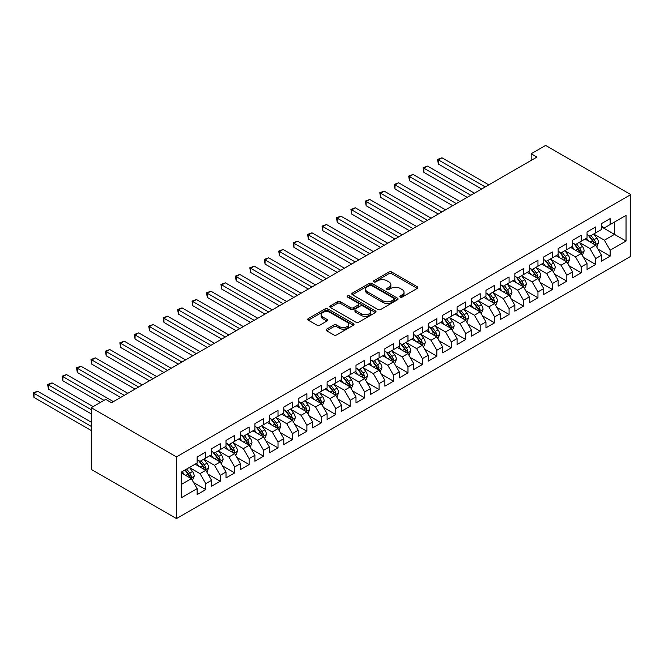 <?xml version="1.0" encoding="UTF-8"?>
<svg xmlns="http://www.w3.org/2000/svg" width="664" height="664" viewBox="0 0 664 664"><rect width="100%" height="100%" fill="white"/><g stroke="black" fill="none" stroke-linecap="round" stroke-linejoin="round"><path stroke-width="1" d="M400.218 297.09A1.403 0.813 0 0 0 402.201 297.09L417.266 288.392A2.009 1.154 0 0 0 417.847 287.578A2.009 1.154 0 0 0 417.266 286.757L391.743 272.024A2.009 1.154 0 0 0 388.913 272.024L373.849 280.723A1.403 0.813 0 0 0 373.442 281.295A1.403 0.813 0 0 0 373.849 281.868A1.403 0.813 0 0 0 375.832 281.868L377.783 280.739A6.416 3.702 0 0 1 386.855 280.739L388.979 281.968A6.416 3.702 0 0 1 390.864 284.59A6.416 3.702 0 0 1 388.979 287.205L387.037 288.334A1.403 0.813 0 0 0 386.622 288.906A1.403 0.813 0 0 0 387.037 289.479A1.403 0.813 0 0 0 389.021 289.479L390.971 288.35A6.416 3.702 0 0 1 400.043 288.35L402.168 289.579A6.416 3.702 0 0 1 404.044 292.202A6.416 3.702 0 0 1 402.168 294.816L400.218 295.945A1.403 0.813 0 0 0 399.803 296.517A1.403 0.813 0 0 0 400.218 297.09L400.218 295.945M326.688 329.153A2.009 1.154 0 0 0 326.099 329.966A2.009 1.154 0 0 0 326.688 330.788L333.843 334.922A2.009 1.154 0 0 0 336.681 334.922L353.406 325.26A2.009 1.154 0 0 0 353.995 324.447A2.009 1.154 0 0 0 353.406 323.625L327.892 308.893A2.009 1.154 0 0 0 325.053 308.893L308.328 318.554A2.009 1.154 0 0 0 307.739 319.367A2.009 1.154 0 0 0 308.328 320.189L316.977 325.177A2.009 1.154 0 0 0 319.807 325.177L326.97 321.044A2.009 1.154 0 0 0 327.559 320.231A2.009 1.154 0 0 0 326.97 319.409L322.679 316.935A5.362 3.096 0 0 1 321.11 314.744A5.362 3.096 0 0 1 324.422 311.889A5.362 3.096 0 0 1 330.265 312.553L347.064 322.256A5.362 3.096 0 0 1 348.633 324.447A5.362 3.096 0 0 1 345.322 327.302A5.362 3.096 0 0 1 339.478 326.63L336.681 325.02A2.009 1.154 0 0 0 333.843 325.02L326.688 329.153L326.688 330.788M91.283 407.704L176.483 456.898L176.483 518.592L91.283 469.398L91.283 407.704L105.725 399.363L111.502 402.699L536.935 157.077L531.159 153.741L531.159 160.414M531.159 153.741L545.601 145.408L630.8 194.602L176.483 456.898M377.924 309.466A2.009 1.154 0 0 0 380.762 309.466L397.487 299.813A2.009 1.154 0 0 0 398.076 298.991A2.009 1.154 0 0 0 397.487 298.178L371.973 283.445A2.009 1.154 0 0 0 369.142 283.445L352.41 293.098A2.009 1.154 0 0 0 351.829 293.92A2.009 1.154 0 0 0 352.41 294.733L377.924 309.466M348.085 297.389A1.403 0.813 0 0 1 349.505 297.588L349.505 295.92L375.442 310.901A2.009 1.154 0 0 1 376.031 311.715A2.009 1.154 0 0 1 375.442 312.536L358.718 322.189A2.009 1.154 0 0 1 355.887 322.189L330.373 307.465L337.528 303.357L337.528 301.697L330.373 305.822A2.009 1.154 0 0 0 329.784 306.643A2.009 1.154 0 0 0 330.373 307.465L330.373 305.822M337.528 303.357A2.009 1.154 0 0 1 340.366 303.357L340.366 301.697A2.009 1.154 0 0 0 337.528 301.697M340.366 301.697L350.708 307.664A2.009 1.154 0 0 0 353.547 307.664L358.294 304.925A2.009 1.154 0 0 0 358.884 304.104A2.009 1.154 0 0 0 358.294 303.29L347.521 297.065A1.403 0.813 0 0 1 347.114 296.493A1.403 0.813 0 0 1 347.977 295.746A1.403 0.813 0 0 1 349.505 295.92M176.483 518.592L630.8 256.296L630.8 194.602M601.484 226.864L614.482 234.367L614.482 222.025L626.036 215.36L610.15 224.532L610.15 218.614L601.484 223.61L601.484 229.528L595.708 232.865L595.708 226.947L587.042 231.952L587.042 237.87L581.266 241.206L581.266 235.288L572.6 240.285L572.6 246.211L566.824 249.539L566.824 243.622L558.158 248.626L558.158 254.544L552.382 257.881L552.382 251.963L543.716 256.96L543.716 262.886L537.948 266.214L537.948 260.296L529.283 265.301L529.283 271.219L523.506 274.556L523.506 268.638L514.841 273.634L514.841 279.561L509.064 282.889L509.064 276.971L500.399 281.976L500.399 287.894L494.622 291.23L494.622 285.312L485.957 290.309L485.957 296.235L480.18 299.564L480.18 293.646L471.515 298.651L471.515 304.568L465.738 307.905L465.738 301.987L457.073 306.984L457.073 312.91L451.296 316.238L451.296 310.32L442.631 315.325L442.631 321.243L436.854 324.58L436.854 318.662L428.189 323.658L428.189 329.585L422.412 332.913L422.412 326.995L413.747 332L413.747 337.918L407.978 341.254L407.978 335.337L399.313 340.333L399.313 346.259L393.536 349.596L393.536 343.67L384.871 348.675L384.871 354.593L379.094 357.929L379.094 352.011L370.429 357.016L370.429 362.934L364.652 366.271L364.652 360.344L355.987 365.349L355.987 371.267L350.21 374.604L350.21 368.686L341.545 373.691L341.545 379.609L335.768 382.945L335.768 377.019L327.103 382.024L327.103 387.942L321.326 391.279L321.326 385.361L312.661 390.366L312.661 396.283L306.884 399.62L306.884 393.694L298.219 398.699L298.219 404.617L292.442 407.953L292.442 402.035L283.785 407.04L283.785 412.958L278.008 416.295L278.008 410.369L269.343 415.373L269.343 421.291L263.567 424.628L263.567 418.71L254.901 423.715L254.901 429.633L249.124 432.969L249.124 427.043L240.459 432.048L240.459 437.966L234.682 441.303L234.682 435.385L226.017 440.39L226.017 446.308L220.24 449.644L220.24 443.718L211.575 448.723L211.575 454.641L205.798 457.977L205.798 452.059L197.133 457.064L197.133 462.982L181.247 472.154L181.247 497.834L197.133 488.662L191.357 478.653L181.247 472.818M626.036 215.36L626.036 241.04L610.15 250.212L604.373 240.202L593.906 234.16M597.949 249.083L610.15 256.13L610.15 250.212M610.15 256.13L601.484 261.135L601.484 255.208L595.708 258.545L589.931 248.543L579.464 242.501M583.507 257.424L595.708 264.463L595.708 258.545M595.708 264.463L587.042 269.468L587.042 263.55L581.266 266.887L575.489 256.877L565.022 250.834M569.065 265.758L581.266 272.804L581.266 266.887M581.266 272.804L572.6 277.809L572.6 271.883L566.824 275.22L561.047 265.218L550.581 259.176M554.623 274.099L566.824 281.138L566.824 275.22M566.824 281.138L558.158 286.142L558.158 280.225L552.382 283.561L546.605 273.551L536.139 267.509M540.181 282.432L552.382 289.479L552.382 283.561M552.382 289.479L543.716 294.484L543.716 288.566L537.948 291.894L532.171 281.893L521.696 275.851M525.739 290.774L537.948 297.821L537.948 291.894M537.948 297.821L529.283 302.817L529.283 296.899L523.506 300.236L517.729 290.226L507.254 284.184M511.297 299.107L523.506 306.154L523.506 300.236M523.506 306.154L514.841 311.159L514.841 305.241L509.064 308.569L503.287 298.568L492.812 292.525M496.863 307.449L509.064 314.495L509.064 308.569M509.064 314.495L500.399 319.492L500.399 313.574L494.622 316.911L488.845 306.901L478.37 300.858M482.421 315.782L494.622 322.828L494.622 316.911M494.622 322.828L485.957 327.833L485.957 321.916L480.18 325.244L474.403 315.242L463.937 309.2M467.979 324.123L480.18 331.17L480.18 325.244M480.18 331.17L471.515 336.167L471.515 330.249L465.738 333.585L459.961 323.575L449.495 317.533M453.537 332.457L465.738 339.503L465.738 333.585M465.738 339.503L457.073 344.508L457.073 338.59L451.296 341.918L445.519 331.917L435.053 325.875M439.095 340.798L451.296 347.845L451.296 341.918M451.296 347.845L442.631 352.841L442.631 346.923L436.854 350.26L431.077 340.25L420.611 334.208M424.653 349.131L436.854 356.178L436.854 350.26M436.854 356.178L428.189 361.183L428.189 355.265L422.412 358.593L416.635 348.592L406.169 342.549M410.211 357.473L422.412 364.519L422.412 358.593M422.412 364.519L413.747 369.516L413.747 363.598L407.978 366.935L402.201 356.933L391.727 350.882M395.769 365.806L407.978 372.853L407.978 366.935M407.978 372.853L399.313 377.857L399.313 371.94L393.536 375.268L387.759 365.266L377.285 359.224M381.327 374.147L393.536 381.194L393.536 375.268M393.536 381.194L384.871 386.191L384.871 380.273L379.094 383.609L373.317 373.608L362.843 367.557M366.893 382.481L379.094 389.527L379.094 383.609M379.094 389.527L370.429 394.532L370.429 388.614L364.652 391.943L358.875 381.941L348.401 375.899M352.451 390.822L364.652 397.869L364.652 391.943M364.652 397.869L355.987 402.865L355.987 396.947L350.21 400.284L344.433 390.283L333.967 384.232M338.009 399.155L350.21 406.202L350.21 400.284M350.21 406.202L341.545 411.207L341.545 405.289L335.768 408.626L329.991 398.616L319.525 392.573M323.567 407.497L335.768 414.543L335.768 408.626M335.768 414.543L327.103 419.54L327.103 413.622L321.326 416.959L315.549 406.957L305.083 400.907M309.125 415.83L321.326 422.877L321.326 416.959M321.326 422.877L312.661 427.882L312.661 421.964L306.884 425.3L301.107 415.291L290.641 409.248M294.683 424.171L306.884 431.218L306.884 425.3M306.884 431.218L298.219 436.215L298.219 430.297L292.442 433.634L286.665 423.632L276.199 417.581M280.241 432.505L292.442 439.551L292.442 433.634M292.442 439.551L283.785 444.556L283.785 438.638L278.008 441.975L272.232 431.965L261.757 425.923M265.799 440.846L278.008 447.893L278.008 441.975M278.008 447.893L269.343 452.889L269.343 446.972L263.567 450.308L257.79 440.307L247.315 434.256M251.357 449.179L263.567 456.226L263.567 450.308M263.567 456.226L254.901 461.231L254.901 455.313L249.124 458.65L243.348 448.64L232.873 442.597M236.923 457.521L249.124 464.568L249.124 458.65M249.124 464.568L240.459 469.572L240.459 463.646L234.682 466.983L228.906 456.981L218.439 450.931M222.482 465.862L234.682 472.901L234.682 466.983M234.682 472.901L226.017 477.906L226.017 471.988L220.24 475.324L214.464 465.315L203.997 459.272M208.04 474.196L220.24 481.242L220.24 475.324M220.24 481.242L211.575 486.247L211.575 480.321L205.798 483.658L200.022 473.656L189.555 467.605M193.597 482.537L205.798 489.575L205.798 483.658M205.798 489.575L197.133 494.58L197.133 488.662M197.133 459.646L200.022 461.314L205.798 457.977M181.247 484.496L191.357 478.653M211.575 451.312L214.464 452.972L220.24 449.644M200.022 473.656L205.798 470.319L195.116 464.153M211.575 480.321L205.798 470.319M226.017 442.971L228.906 444.639L234.682 441.303M214.464 465.315L220.24 461.978L209.55 455.811M226.017 471.988L220.24 461.978M240.459 434.638L243.348 436.298L249.124 432.969M228.906 456.981L234.682 453.645L223.992 447.478M240.459 463.646L234.682 453.645M254.901 426.296L257.79 427.965L263.567 424.628M243.348 448.64L249.124 445.303L238.434 439.136M254.901 455.313L249.124 445.303M269.343 417.963L272.232 419.623L278.008 416.295M257.79 440.307L263.567 436.97L252.876 430.795M269.343 446.972L263.567 436.97M283.785 409.622L286.665 411.29L292.442 407.953M272.232 431.965L278.008 428.629L267.318 422.462M283.785 438.638L278.008 428.629M298.219 401.288L301.107 402.948L306.884 399.62M286.665 423.632L292.442 420.295L281.76 414.12M298.219 430.297L292.442 420.295M312.661 392.947L315.549 394.615L321.326 391.279M301.107 415.291L306.884 411.954L296.202 405.787M312.661 421.964L306.884 411.954M327.103 384.605L329.991 386.274L335.768 382.945M315.549 406.957L321.326 403.621L310.644 397.445M327.103 413.622L321.326 403.621M341.545 376.272L344.433 377.94L350.21 374.604M329.991 398.616L335.768 395.279L325.086 389.112M341.545 405.289L335.768 395.279M355.987 367.931L358.875 369.599L364.652 366.271M344.433 390.283L350.21 386.946L339.52 380.771M355.987 396.947L350.21 386.946M370.429 359.597L373.317 361.266L379.094 357.929M358.875 381.941L364.652 378.604L353.962 372.438M370.429 388.614L364.652 378.604M384.871 351.256L387.759 352.924L393.536 349.596M373.317 373.608L379.094 370.271L368.404 364.096M384.871 380.273L379.094 370.271M399.313 342.923L402.201 344.591L407.978 341.254M387.759 365.266L393.536 361.93L382.846 355.763M399.313 371.94L393.536 361.93M413.747 334.581L416.635 336.25L422.412 332.913M402.201 356.933L407.978 353.597L397.288 347.421M413.747 363.598L407.978 353.597M428.189 326.248L431.077 327.916L436.854 324.58M416.635 348.592L422.412 345.255L411.73 339.088M428.189 355.265L422.412 345.255M442.631 317.907L445.519 319.575L451.296 316.238M431.077 340.25L436.854 336.922L426.172 330.747M442.631 346.923L436.854 336.922M457.073 309.573L459.961 311.242L465.738 307.905M445.519 331.917L451.296 328.58L440.614 322.413M457.073 338.59L451.296 328.58M471.515 301.232L474.403 302.9L480.18 299.564M459.961 323.575L465.738 320.247L455.056 314.072M471.515 330.249L465.738 320.247M485.957 292.899L488.845 294.567L494.622 291.23M474.403 315.242L480.18 311.906L469.489 305.739M485.957 321.916L480.18 311.906M500.399 284.557L503.287 286.226L509.064 282.889M488.845 306.901L494.622 303.572L483.931 297.397M500.399 313.574L494.622 303.572M514.841 276.224L517.729 277.892L523.506 274.556M503.287 298.568L509.064 295.231L498.374 289.064M514.841 305.241L509.064 295.231M529.283 267.882L532.171 269.551L537.948 266.214M517.729 290.226L523.506 286.898L512.816 280.723M529.283 296.899L523.506 286.898M543.716 259.549L546.605 261.218L552.382 257.881M532.171 281.893L537.948 278.556L527.257 272.389M543.716 288.566L537.948 278.556M558.158 251.208L561.047 252.876L566.824 249.539M546.605 273.551L552.382 270.223L541.699 264.048M558.158 280.225L552.382 270.223M572.6 242.875L575.489 244.543L581.266 241.206M561.047 265.218L566.824 261.882L556.141 255.715M572.6 271.883L566.824 261.882M587.042 234.533L589.931 236.201L595.708 232.865M575.489 256.877L581.266 253.548L570.583 247.373M587.042 263.55L581.266 253.548M601.484 226.2L604.373 227.868L610.15 224.532M589.931 248.543L595.708 245.207L585.025 239.04M601.484 255.208L595.708 245.207M604.373 240.202L614.482 234.367L626.036 241.04M400.774 297.289L402.168 296.484A6.416 3.702 0 0 0 404.044 293.87L404.044 292.202M390.864 284.59L390.864 286.259A6.416 3.702 0 0 1 388.979 288.873L387.593 289.678M417.233 288.408L391.743 273.692A2.009 1.154 0 0 0 388.913 273.692L374.413 282.067M397.462 299.829L371.973 285.113A2.009 1.154 0 0 0 369.142 285.113L352.435 294.75L352.41 293.098M393.943 299.564A1.403 0.813 0 0 0 394.358 298.991A1.403 0.813 0 0 0 393.943 298.418L371.549 285.487A1.403 0.813 0 0 0 369.566 285.487L367.507 286.674A6.416 3.702 0 0 0 365.632 289.296A6.416 3.702 0 0 0 367.507 291.911L382.821 300.75A6.416 3.702 0 0 0 391.893 300.75L393.943 299.564L393.943 301.232A1.403 0.813 0 0 0 394.358 300.659L394.358 298.991M365.632 289.296L365.632 290.965A6.416 3.702 0 0 0 367.507 293.579L367.507 291.911M393.943 301.232L391.893 302.419A6.416 3.702 0 0 1 382.821 302.419L367.507 293.579M340.366 303.357L350.708 309.333A2.009 1.154 0 0 0 353.547 309.333L358.294 306.594A2.009 1.154 0 0 0 358.884 305.772L358.884 304.104M349.505 297.588L375.417 312.553M361.448 313.864A5.362 3.096 0 0 0 367.292 314.537A5.362 3.096 0 0 0 370.603 311.673A5.362 3.096 0 0 0 369.035 309.49L363.117 306.071A2.009 1.154 0 0 0 360.278 306.071L355.531 308.81A2.009 1.154 0 0 0 354.941 309.632A2.009 1.154 0 0 0 355.531 310.453L361.448 313.864L361.448 315.533A5.362 3.096 0 0 0 367.292 316.205A5.362 3.096 0 0 0 370.603 313.342L370.603 311.673M354.941 309.632L354.941 311.3A2.009 1.154 0 0 0 355.531 312.113L355.531 310.453M361.448 315.533L355.531 312.113M348.633 324.447L348.633 326.115A5.362 3.096 0 0 1 345.322 328.971A5.362 3.096 0 0 1 339.478 328.298L336.681 326.688A2.009 1.154 0 0 0 333.843 326.688L326.713 330.805M321.11 314.744L321.11 316.413A5.362 3.096 0 0 0 322.679 318.604L322.679 316.935M326.945 321.061L322.679 318.604M353.381 325.277L327.892 310.561A2.009 1.154 0 0 0 325.053 310.561L308.353 320.206M596.778 247.058L598.563 242.692A5.412 3.121 -120 0 0 596.836 238.077L593.774 233.985M588.885 241.264L586.553 238.152M488.845 184.841L441.95 157.775L438.348 159.858L438.348 164.025L481.624 189.016M594.687 244.618L595.641 242.916A5.412 3.121 -120 0 0 594.097 239.662L591.026 235.571M589.275 235.828L593.068 240.883A2.756 1.594 60 0 1 593.566 241.721L595.641 242.916M588.329 235.272L592.363 240.667A5.412 3.121 60 0 1 593.915 243.92L594.023 244.236M438.348 164.025L437.551 159.401L485.235 186.924M437.551 159.401L441.95 157.775M582.336 255.399L584.129 251.025A5.412 3.121 -120 0 0 582.403 246.419L579.332 242.318M574.443 249.606L572.111 246.493M474.403 193.183L427.516 166.108L423.906 168.191L423.906 172.366L467.182 197.349M580.245 252.959L581.207 251.258A5.412 3.121 -120 0 0 579.655 248.004L576.584 243.904M574.833 244.161L578.626 249.216A2.756 1.594 60 0 1 579.124 250.054L581.207 251.258M573.887 243.613L577.921 249A5.412 3.121 60 0 1 579.473 252.254L579.581 252.569M423.906 172.366L423.109 167.735L470.793 195.266M423.109 167.735L427.516 166.108M567.894 263.732L569.687 259.367A5.412 3.121 -120 0 0 567.961 254.752L564.89 250.66M560.001 257.939L557.669 254.827M459.961 201.516L413.074 174.449L409.464 176.533L409.464 180.699L452.74 205.691M565.803 261.292L566.765 259.591A5.412 3.121 -120 0 0 565.213 256.337L562.142 252.245M560.391 252.503L564.184 257.557A2.756 1.594 60 0 1 564.682 258.396L566.765 259.591M559.445 251.946L563.479 257.341A5.412 3.121 60 0 1 565.031 260.595L565.139 260.911M409.464 180.699L408.667 176.076L456.351 203.599M408.667 176.076L413.074 174.449M553.452 272.074L555.245 267.7A5.412 3.121 -120 0 0 553.519 263.093L550.448 259.002M545.559 266.281L543.227 263.168M445.519 209.857L398.632 182.783L395.022 184.866L395.022 189.041L438.298 214.024M551.369 269.634L552.323 267.932A5.412 3.121 -120 0 0 550.771 264.679L547.709 260.578M545.957 260.836L549.742 265.899A2.756 1.594 60 0 1 550.24 266.729L552.323 267.932M545.003 260.288L549.037 265.675A5.412 3.121 60 0 1 550.589 268.937L550.697 269.244M395.022 189.041L394.225 184.409L441.909 211.94M394.225 184.409L398.632 182.783M539.01 280.407L540.803 276.041A5.412 3.121 -120 0 0 539.077 271.427L536.006 267.335M531.117 274.614L528.785 271.501M431.077 218.19L384.19 191.124L380.58 193.207L380.58 197.374L423.856 222.365M536.927 277.967L537.881 276.266A5.412 3.121 -120 0 0 536.329 273.012L533.267 268.92M531.515 269.177L535.3 274.232A2.756 1.594 60 0 1 535.806 275.07L537.881 276.266M530.561 268.621L534.603 274.016A5.412 3.121 60 0 1 536.147 277.27L536.255 277.585M380.58 197.374L379.783 192.751L427.467 220.274M379.783 192.751L384.19 191.124M524.568 288.749L526.361 284.375A5.412 3.121 -120 0 0 524.635 279.768L521.564 275.676M516.675 282.955L514.343 279.843M416.635 226.532L369.748 199.457L366.138 201.541L366.138 205.715L409.414 230.698M522.485 286.308L523.439 284.607A5.412 3.121 -120 0 0 521.887 281.353L518.825 277.253M517.073 277.51L520.858 282.573A2.756 1.594 60 0 1 521.364 283.403L523.439 284.607M516.119 276.963L520.161 282.349A5.412 3.121 60 0 1 521.705 285.611L521.813 285.918M366.138 205.715L365.341 201.084L413.025 228.615M365.341 201.084L369.748 199.457M510.135 297.082L511.919 292.716A5.412 3.121 -120 0 0 510.193 288.101L507.122 284.009M502.241 291.288L499.909 288.176M402.201 234.865L355.306 207.799L351.696 209.882L351.696 214.049L394.98 239.04M508.043 294.642L508.998 292.948A5.412 3.121 -120 0 0 507.454 289.687L504.383 285.595M502.631 285.852L506.416 290.907A2.756 1.594 60 0 1 506.922 291.745L508.998 292.948M501.677 285.296L505.719 290.691A5.412 3.121 60 0 1 507.263 293.944L507.379 294.26M351.696 214.049L350.907 209.426L398.591 236.957M350.907 209.426L355.306 207.799M495.693 305.423L497.477 301.049A5.412 3.121 -120 0 0 495.751 296.443L492.688 292.351M487.799 299.63L485.467 296.517M387.759 243.207L340.864 216.132L337.254 218.215L337.254 222.39L380.538 247.373M493.601 302.983L494.555 301.282A5.412 3.121 -120 0 0 493.012 298.028L489.941 293.928M488.189 294.185L491.982 299.248A2.756 1.594 60 0 1 492.481 300.078L494.555 301.282M487.235 293.637L491.277 299.024A5.412 3.121 60 0 1 492.821 302.286L492.937 302.593M337.254 222.39L336.465 217.759L384.149 245.29M336.465 217.759L340.864 216.132M481.251 313.757L483.035 309.391A5.412 3.121 -120 0 0 481.309 304.776L478.246 300.684M473.357 307.963L471.025 304.851M373.317 251.54L326.422 224.473L322.812 226.557L322.812 230.723L366.096 255.715M479.159 311.316L480.113 309.623A5.412 3.121 -120 0 0 478.57 306.361L475.499 302.269M473.747 302.527L477.541 307.581A2.756 1.594 60 0 1 478.038 308.42L480.113 309.623M472.793 301.971L476.835 307.366A5.412 3.121 60 0 1 478.387 310.619L478.495 310.935M322.812 230.723L322.023 226.1L369.707 253.631M322.023 226.1L326.422 224.473M466.809 322.098L468.601 317.724A5.412 3.121 -120 0 0 466.867 313.118L463.804 309.026M458.915 316.305L456.583 313.192M358.875 259.881L311.989 232.807L308.378 234.89L308.378 239.065L351.654 264.048M464.717 319.658L465.671 317.956A5.412 3.121 -120 0 0 464.128 314.703L461.057 310.603M459.305 310.86L463.099 315.923A2.756 1.594 60 0 1 463.596 316.761L465.671 317.956M458.359 310.312L462.393 315.699A5.412 3.121 60 0 1 463.945 318.961L464.053 319.268M308.378 239.065L307.581 234.433L355.265 261.965M307.581 234.433L311.989 232.807M452.367 330.431L454.159 326.065A5.412 3.121 -120 0 0 452.433 321.459L449.362 317.359M444.473 324.638L442.141 321.525M344.433 268.214L297.547 241.148L293.936 243.232L293.936 247.398L337.212 272.389M450.275 327.991L451.238 326.298A5.412 3.121 -120 0 0 449.686 323.036L446.615 318.944M444.863 319.201L448.656 324.256A2.756 1.594 60 0 1 449.154 325.094L451.238 326.298M443.917 318.654L447.951 324.04A5.412 3.121 60 0 1 449.503 327.294L449.611 327.609M293.936 247.398L293.139 242.775L340.823 270.306M293.139 242.775L297.547 241.148M437.925 338.773L439.717 334.399A5.412 3.121 -120 0 0 437.991 329.792L434.92 325.7M430.031 332.979L427.699 329.867M329.991 276.556L283.105 249.481L279.494 251.565L279.494 255.74L322.77 280.723M435.833 336.333L436.796 334.631A5.412 3.121 -120 0 0 435.244 331.377L432.173 327.286M430.43 327.535L434.214 332.598A2.756 1.594 60 0 1 434.712 333.436L436.796 334.631M429.475 326.987L433.509 332.373A5.412 3.121 60 0 1 435.061 335.635L435.169 335.942M279.494 255.74L278.697 251.108L326.381 278.639M278.697 251.108L283.105 249.481M423.483 347.106L425.275 342.74A5.412 3.121 -120 0 0 423.549 338.134L420.478 334.033M415.589 341.313L413.257 338.2M315.549 284.889L268.663 257.823L265.052 259.906L265.052 264.073L308.328 289.064M421.399 344.666L422.354 342.973A5.412 3.121 -120 0 0 420.802 339.711L417.739 335.619M415.988 335.876L419.772 340.931A2.756 1.594 60 0 1 420.271 341.769L422.354 342.973M415.033 335.328L419.067 340.715A5.412 3.121 60 0 1 420.619 343.969L420.727 344.284M265.052 264.073L264.255 259.45L311.939 286.981M264.255 259.45L268.663 257.823M409.041 355.447L410.833 351.073A5.412 3.121 -120 0 0 409.107 346.467L406.036 342.375M401.147 349.654L398.815 346.542M301.107 293.231L254.221 266.156L250.61 268.248L250.61 272.414L293.886 297.397M406.957 353.007L407.912 351.306A5.412 3.121 -120 0 0 406.36 348.052L403.297 343.96M401.546 344.209L405.33 349.272A2.756 1.594 60 0 1 405.837 350.111L407.912 351.306M400.591 343.661L404.633 349.048A5.412 3.121 60 0 1 406.177 352.31L406.285 352.617M250.61 272.414L249.813 267.783L297.497 295.314M249.813 267.783L254.221 266.156M394.599 363.781L396.391 359.415A5.412 3.121 -120 0 0 394.665 354.808L391.594 350.708M386.705 357.987L384.373 354.875M286.665 301.572L239.779 274.498L236.168 276.581L236.168 280.748L279.444 305.739M392.515 361.341L393.47 359.647A5.412 3.121 -120 0 0 391.918 356.385L388.855 352.293M387.104 352.551L390.888 357.606A2.756 1.594 60 0 1 391.395 358.444L393.47 359.647M386.149 352.003L390.191 357.39A5.412 3.121 60 0 1 391.735 360.643L391.843 360.959M236.168 280.748L235.371 276.124L283.055 303.656M235.371 276.124L239.779 274.498M380.165 372.122L381.949 367.748A5.412 3.121 -120 0 0 380.223 363.142L377.16 359.05M372.272 366.329L369.939 363.216M272.232 309.905L225.337 282.831L221.726 284.922L221.726 289.089L265.011 314.072M378.073 369.682L379.028 367.981A5.412 3.121 -120 0 0 377.484 364.727L374.413 360.635M372.662 360.884L376.447 365.947A2.756 1.594 60 0 1 376.953 366.785L379.028 367.981M371.707 360.336L375.749 365.723A5.412 3.121 60 0 1 377.293 368.985L377.409 369.292M221.726 289.089L220.938 284.458L268.621 311.989M220.938 284.458L225.337 282.831M365.723 380.455L367.507 376.09A5.412 3.121 -120 0 0 365.781 371.483L362.718 367.383M357.83 374.67L355.497 371.549M257.79 318.247L210.895 291.172L207.284 293.256L207.284 297.422L250.569 322.413M363.631 378.015L364.586 376.322A5.412 3.121 -120 0 0 363.042 373.06L359.971 368.968M358.22 369.226L362.013 374.28A2.756 1.594 60 0 1 362.511 375.118L364.586 376.322M357.265 368.678L361.307 374.064A5.412 3.121 60 0 1 362.859 377.318L362.967 377.633M207.284 297.422L206.496 292.799L254.179 320.33M206.496 292.799L210.895 291.172M351.281 388.797L353.065 384.423A5.412 3.121 -120 0 0 351.339 379.816L348.276 375.724M343.388 383.003L341.055 379.891M243.348 326.58L196.453 299.505L192.842 301.597L192.842 305.764L236.127 330.747M349.189 386.357L350.144 384.655A5.412 3.121 -120 0 0 348.6 381.402L345.529 377.31M343.778 377.559L347.571 382.622A2.756 1.594 60 0 1 348.069 383.46L350.144 384.655M342.823 377.011L346.865 382.406A5.412 3.121 60 0 1 348.417 385.659L348.525 385.967M192.842 305.764L192.054 301.132L239.737 328.663M192.054 301.132L196.453 299.505M336.839 397.13L338.632 392.764A5.412 3.121 -120 0 0 336.897 388.158L333.834 384.058M328.946 391.345L326.613 388.224M228.906 334.922L182.019 307.847L178.408 309.93L178.408 314.097L221.685 339.088M334.747 394.69L335.71 392.997A5.412 3.121 -120 0 0 334.158 389.735L331.087 385.643M329.336 385.9L333.129 390.955A2.756 1.594 60 0 1 333.627 391.793L335.71 392.997M328.389 385.352L332.423 390.739A5.412 3.121 60 0 1 333.975 393.993L334.083 394.308M178.408 314.097L177.612 309.474L225.295 337.005M177.612 309.474L182.019 307.847M322.397 405.472L324.19 401.097A5.412 3.121 -120 0 0 322.463 396.491L319.392 392.399M314.504 399.678L312.171 396.566M214.464 343.255L167.577 316.18L163.966 318.272L163.966 322.438L207.243 347.421M320.305 403.031L321.268 401.33A5.412 3.121 -120 0 0 319.716 398.076L316.645 393.984M314.894 394.233L318.687 399.296A2.756 1.594 60 0 1 319.185 400.135L321.268 401.33M313.947 393.686L317.981 399.081A5.412 3.121 60 0 1 319.533 402.334L319.641 402.641M163.966 322.438L163.17 317.807L210.853 345.338M163.17 317.807L167.577 316.18M307.955 413.805L309.748 409.439A5.412 3.121 -120 0 0 308.021 404.832L304.95 400.732M300.062 408.02L297.729 404.907M200.022 351.596L153.135 324.522L149.524 326.605L149.524 330.772L192.801 355.763M305.863 411.365L306.826 409.671A5.412 3.121 -120 0 0 305.274 406.418L302.203 402.318M300.46 402.575L304.245 407.63A2.756 1.594 60 0 1 304.743 408.468L306.826 409.671M299.505 402.027L303.539 407.414A5.412 3.121 60 0 1 305.091 410.667L305.199 410.983M149.524 330.772L148.728 326.148L196.411 353.68M148.728 326.148L153.135 324.522M293.513 422.146L295.306 417.772A5.412 3.121 -120 0 0 293.579 413.166L290.508 409.074M285.62 416.353L283.287 413.24M185.58 359.929L138.693 332.855L135.082 334.947L135.082 339.113L178.359 364.096M291.43 419.706L292.384 418.005A5.412 3.121 -120 0 0 290.832 414.751L287.769 410.659M286.018 410.908L289.803 415.971A2.756 1.594 60 0 1 290.301 416.809L292.384 418.005M285.063 410.36L289.097 415.755A5.412 3.121 60 0 1 290.649 419.009L290.757 419.324M135.082 339.113L134.286 334.482L181.969 362.013M134.286 334.482L138.693 332.855M279.071 430.479L280.864 426.114A5.412 3.121 -120 0 0 279.137 421.507L276.066 417.407M271.178 424.694L268.845 421.582M171.138 368.271L124.251 341.196L120.64 343.28L120.64 347.446L163.917 372.438M276.988 428.039L277.942 426.346A5.412 3.121 -120 0 0 276.39 423.092L273.327 418.992M271.576 419.25L275.361 424.304A2.756 1.594 60 0 1 275.867 425.143L277.942 426.346M270.621 418.702L274.664 424.088A5.412 3.121 60 0 1 276.207 427.342L276.315 427.657M120.64 347.446L119.844 342.823L167.527 370.354M119.844 342.823L124.251 341.196M264.629 438.821L266.422 434.447A5.412 3.121 -120 0 0 264.695 429.84L261.624 425.749M256.736 433.028L254.403 429.915M156.696 376.604L109.809 349.538L106.198 351.621L106.198 355.788L149.475 380.771M262.546 436.381L263.5 434.679A5.412 3.121 -120 0 0 261.948 431.426L258.885 427.334M257.134 427.583L260.919 432.646A2.756 1.594 60 0 1 261.425 433.484L263.5 434.679M256.179 427.035L260.222 432.43A5.412 3.121 60 0 1 261.765 435.684L261.873 435.999M106.198 355.788L105.402 351.156L153.085 378.688M105.402 351.156L109.809 349.538M250.195 447.154L251.98 442.788A5.412 3.121 -120 0 0 250.253 438.182L247.191 434.082M242.302 441.369L239.97 438.257M142.262 384.946L95.367 357.871L91.756 359.954L91.756 364.121L135.041 389.112M248.104 444.714L249.058 443.021A5.412 3.121 -120 0 0 247.514 439.767L244.443 435.667M242.692 435.924L246.477 440.979A2.756 1.594 60 0 1 246.983 441.817L249.058 443.021M241.737 435.376L245.78 440.763A5.412 3.121 60 0 1 247.323 444.017L247.44 444.332M91.756 364.121L90.968 359.498L138.651 387.029M90.968 359.498L95.367 357.871M235.753 455.496L237.538 451.122A5.412 3.121 -120 0 0 235.811 446.515L232.749 442.423M227.86 449.702L225.528 446.59M127.82 393.279L80.925 366.213L77.314 368.296L77.314 372.462L120.599 397.445M233.662 453.055L234.616 451.354A5.412 3.121 -120 0 0 233.072 448.1L230.001 444.009M228.25 444.257L232.043 449.32A2.756 1.594 60 0 1 232.541 450.159L234.616 451.354M227.296 443.71L231.338 449.105A5.412 3.121 60 0 1 232.89 452.358L232.998 452.674M77.314 372.462L76.526 367.831L124.21 395.362M76.526 367.831L80.925 366.213M221.311 463.829L223.096 459.463A5.412 3.121 -120 0 0 221.369 454.857L218.307 450.756M213.418 458.044L211.086 454.931M113.378 401.62L66.483 374.546L62.872 376.629L62.872 380.796L100.38 402.45M219.22 461.389L220.174 459.695A5.412 3.121 -120 0 0 218.63 456.442L215.559 452.342M213.808 452.599L217.601 457.654A2.756 1.594 60 0 1 218.099 458.492L220.174 459.695M212.862 452.051L216.896 457.438A5.412 3.121 60 0 1 218.448 460.691L218.556 461.007M62.872 380.796L62.084 376.173L103.991 400.367M62.084 376.173L66.483 374.546M206.869 472.17L208.662 467.805A5.412 3.121 -120 0 0 206.927 463.19L203.865 459.098M198.976 466.377L196.644 463.264M93.159 406.617L52.049 382.887L48.439 384.971L48.439 389.137L91.283 413.871M204.778 469.73L205.74 468.029A5.412 3.121 -120 0 0 204.188 464.775L201.117 460.683M199.366 460.932L203.159 465.995A2.756 1.594 60 0 1 203.657 466.834L205.74 468.029M198.42 460.384L202.454 465.779A5.412 3.121 60 0 1 204.006 469.033L204.114 469.348M48.439 389.137L47.642 384.506L91.283 409.705M47.642 384.506L52.049 382.887M192.427 480.504L194.22 476.138A5.412 3.121 -120 0 0 192.494 471.531L189.423 467.431M184.534 474.719L182.202 471.606M91.283 422.213L37.607 391.221L33.997 393.304L33.997 397.47L91.283 430.546M190.336 478.063L191.298 476.37A5.412 3.121 -120 0 0 189.746 473.117L186.675 469.016M185.322 469.805L188.717 474.328A2.756 1.594 60 0 1 189.215 475.167L191.298 476.37M184.949 470.021L188.012 474.113A5.412 3.121 60 0 1 189.564 477.366L189.672 477.682M33.997 397.47L33.2 392.847L91.283 426.379M33.2 392.847L37.607 391.221M402.168 296.484L402.168 294.816M387.037 289.479L387.037 288.334M388.979 288.873L388.979 287.205M373.849 281.868L373.849 280.723M388.913 273.692L388.913 272.024M391.743 273.692L391.743 272.024M417.266 288.392L417.266 286.757M369.142 285.113L369.142 283.445M371.973 285.113L371.973 283.445M397.487 299.813L397.487 298.178M382.821 302.419L382.821 300.75M391.893 302.419L391.893 300.75M350.708 309.333L350.708 307.664M353.547 309.333L353.547 307.664M358.294 306.594L358.294 304.925M375.442 312.536L375.442 310.901M333.843 326.688L333.843 325.02M336.681 326.688L336.681 325.02M339.478 328.298L339.478 326.63M326.97 321.044L326.97 319.409M308.328 320.189L308.328 318.554M325.053 310.561L325.053 308.893M327.892 310.561L327.892 308.893M353.406 325.26L353.406 323.625M595.027 244.817L598.53 242.792M594.097 239.662L596.836 238.077M590.105 241.97L592.363 240.667M580.585 253.15L584.088 251.133M579.655 248.004L582.403 246.419M575.663 250.311L577.921 249M566.151 261.491L569.646 259.466M565.213 256.337L567.961 254.752M561.221 258.645L563.479 257.341M551.709 269.825L555.212 267.808M550.771 264.679L553.519 263.093M546.779 266.986L549.037 265.675M537.267 278.166L540.77 276.141M536.329 273.012L539.077 271.427M532.337 275.319L534.603 274.016M522.825 286.499L526.328 284.482M521.887 281.353L524.635 279.768M517.895 283.661L520.161 282.349M508.383 294.841L511.886 292.816M507.454 289.687L510.193 288.101M503.453 291.994L505.719 290.691M493.941 303.174L497.444 301.157M493.012 298.028L495.751 296.443M489.011 300.336L491.277 299.024M479.499 311.516L483.002 309.49M478.57 306.361L481.309 304.776M474.577 308.669L476.835 307.366M465.057 319.849L468.56 317.832M464.128 314.703L466.867 313.118M460.135 317.01L462.393 315.699M450.615 328.19L454.118 326.165M449.686 323.036L452.433 321.459M445.693 325.343L447.951 324.04M436.182 336.523L439.676 334.507M435.244 331.377L437.991 329.792M431.251 333.685L433.509 332.373M421.74 344.865L425.242 342.84M420.802 339.711L423.549 338.134M416.809 342.018L419.067 340.715M407.298 353.198L410.8 351.181M406.36 348.052L409.107 346.467M402.367 350.36L404.633 349.048M392.856 361.54L396.358 359.514M391.918 356.385L394.665 354.808M387.925 358.693L390.191 357.39M378.414 369.881L381.916 367.856M377.484 364.727L380.223 363.142M373.483 367.034L375.749 365.723M363.972 378.214L367.474 376.189M363.042 373.06L365.781 371.483M359.041 375.368L361.307 374.064M349.53 386.556L353.032 384.531M348.6 381.402L351.339 379.816M344.608 383.709L346.865 382.406M335.088 394.889L338.59 392.864M334.158 389.735L336.897 388.158M330.166 392.042L332.423 390.739M320.646 403.231L324.148 401.205M319.716 398.076L322.463 396.491M315.724 400.384L317.981 399.081M306.212 411.564L309.706 409.547M305.274 406.418L308.021 404.832M301.282 408.717L303.539 407.414M291.77 419.905L295.272 417.88M290.832 414.751L293.579 413.166M286.84 417.058L289.097 415.755M277.328 428.239L280.831 426.222M276.39 423.092L279.137 421.507M272.398 425.392L274.664 424.088M262.886 436.58L266.388 434.555M261.948 431.426L264.695 429.84M257.956 433.733L260.222 432.43M248.444 444.913L251.946 442.896M247.514 439.767L250.253 438.182M243.514 442.066L245.78 440.763M234.002 453.255L237.504 451.229M233.072 448.1L235.811 446.515M229.072 450.408L231.338 449.105M219.56 461.588L223.062 459.571M218.63 456.442L221.369 454.857M214.638 458.741L216.896 457.438M205.118 469.929L208.62 467.904M204.188 464.775L206.927 463.19M200.196 467.082L202.454 465.779M190.676 478.263L194.178 476.246M189.746 473.117L192.494 471.531M185.754 475.416L188.012 474.113"/></g></svg>
